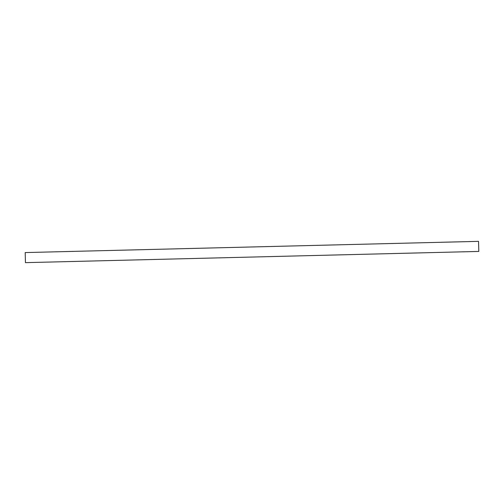 <?xml version="1.0" encoding="UTF-8"?>
<svg xmlns="http://www.w3.org/2000/svg" width="504" height="504" viewBox="0 0 504 504"><rect width="100%" height="100%" fill="white"/><g stroke="black" fill="none" stroke-linecap="round" stroke-linejoin="round"><path stroke-width="0.76" d="M25.2 252.573L478.548 241.353L25.2 252.573L25.452 262.647L478.8 251.427L478.548 241.353L478.8 251.427L25.452 262.647L25.2 252.573"/></g></svg>
